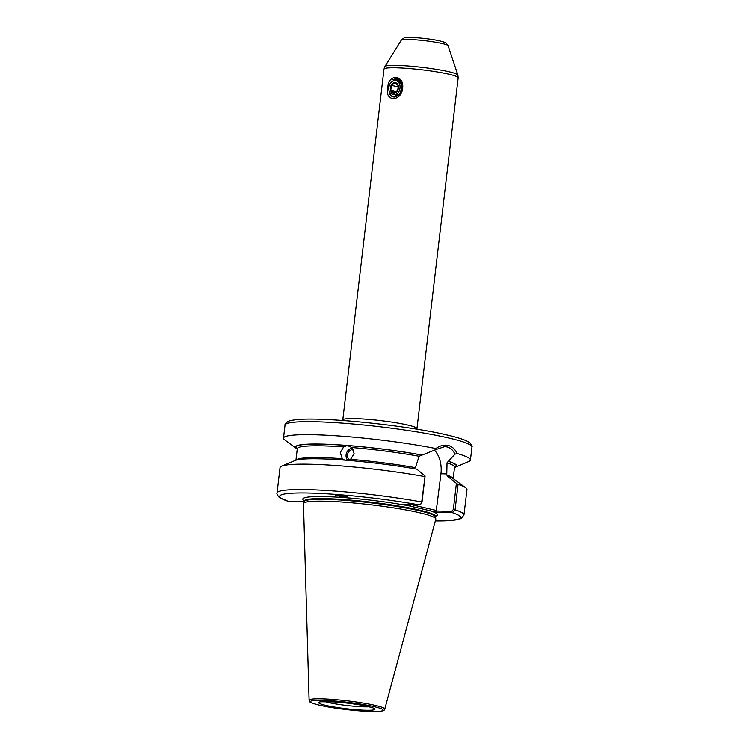 <?xml version="1.0" encoding="UTF-8"?>
<svg xmlns="http://www.w3.org/2000/svg" width="749" height="749" viewBox="0 0 749 749"><rect width="100%" height="100%" fill="white"/><g stroke="black" fill="none" stroke-linecap="round" stroke-linejoin="round"><path stroke-width="1.12" d="M344.662 460.129L342.265 458.688L340.271 452.602L343.651 446.881L347.405 445.505L351.964 447.518L354.127 453.669L350.579 459.334L347.124 460.326M352.442 448.024A7.471 6.91 -69.1 0 0 346.094 454.83A7.471 6.91 -69.1 0 0 347.583 460.289M353.388 449.437A5.973 5.524 -69.1 0 0 349.268 459.942M339.044 494.986A6.123 3.754 -157.8 0 0 342.452 496.699A6.123 3.754 -157.8 0 0 344.137 496.999A6.123 3.754 -157.8 0 0 347.236 496.456M340.552 495.136L335.215 495.126L342.405 496.83L347.742 496.849L340.552 495.136M434.364 450.055A24.052 15.907 -88.4 0 1 440.946 473.78L436.227 510.977L451.581 511.408L453.332 509.517L456.413 483.348L447.762 476.486L446.76 474.978L447.031 462.788L454.952 454.175C453.136 450.196 450.449 447.762 446.891 446.872L444.719 446.601L435.609 449.662L419.103 456.263L415.423 467.657A79.169 7.958 6.7 0 0 350.579 459.334M456.413 483.348L458.079 484.388L455.092 509.769L452.293 512.616L436.171 512.176L403.168 504.461L419.29 504.91L420.695 504.264L421.724 501.98L425.076 476.027L422.005 502.195L420.695 504.264M419.599 512.756A66.614 6.694 6.7 0 1 435.806 518.963A66.614 6.694 6.7 0 1 435.787 519.244L384.761 709.153A38.096 3.829 6.7 0 0 375.502 705.446A38.096 3.829 6.7 0 0 333.642 699.5A38.096 3.829 6.7 0 0 309.103 700.268L303.476 503.702A66.614 6.694 6.7 0 1 303.532 503.422A66.614 6.694 6.7 0 1 347.695 502.457A66.614 6.694 6.7 0 1 419.599 512.756M435.609 449.662L435.834 448.529C440.019 445.599 444.129 444.569 448.183 445.43C452.115 446.423 455.083 449.11 457.087 453.491A94.112 9.456 6.7 0 1 470.428 460.064A94.112 9.456 6.7 0 1 468.79 461.534L455.298 467.207A81.173 8.155 6.7 0 1 454.512 467.488M387.851 87.961C384.312 101.742 401.043 102.22 402.662 88.373C404.366 74.188 387.645 73.645 387.851 87.961M395.023 96.977L399.938 94.627L402.597 88.457C402.279 80.162 398.88 77.259 392.373 79.75C398.768 77.99 402.119 80.958 402.428 88.682A7.471 5.552 -76.9 0 0 402.194 85.283L398.44 80.948M340.964 495.192L345.008 495.847M340.608 495.145A4.934 3.024 -157.8 0 0 342.518 495.95A4.934 3.024 -157.8 0 0 345.748 496.016M422.005 502.195L421.724 501.98A94.112 9.456 6.7 0 0 326.555 490.473A94.112 9.456 6.7 0 0 277.046 493.011C276.503 493.394 277.177 494.799 279.077 497.233L288.14 501.306L304.197 501.746M458.079 484.388A94.112 9.456 6.7 0 1 465.709 487.768A94.112 9.456 6.7 0 1 466.964 489.584L463.977 514.975L461.028 518.608L450.027 520.639L435.328 520.948M448.155 476.495A81.173 8.155 6.7 0 1 453.903 479.126L465.709 487.768M297.259 449.016A81.173 8.155 6.7 0 1 296.557 448.557A81.173 8.155 6.7 0 1 332.725 444.494A81.173 8.155 6.7 0 1 421.537 454.961M296.557 448.557L284.742 439.916A94.112 9.456 6.7 0 1 283.497 438.099A94.112 9.456 6.7 0 1 337.247 435.843A94.112 9.456 6.7 0 1 435.834 448.529M277.046 493.011L280.032 467.619A94.112 9.456 6.7 0 1 281.661 466.15A94.112 9.456 6.7 0 1 424.711 476.589M281.661 466.15L295.153 460.476A81.173 8.155 6.7 0 1 416.828 469.174L425.076 476.027M448.389 461.234A81.173 8.155 6.7 0 1 455.298 467.207M457.087 453.491L454.952 454.175M304.394 500.772A67.813 6.816 6.7 0 1 333.193 496.905A67.813 6.816 6.7 0 1 409.6 505.968L410.892 504.517L436.63 510.528M435.338 520.92A91.125 9.157 6.7 0 0 452.293 512.616L451.581 511.408M436.171 512.176L436.227 510.977M435.581 516.183A67.813 6.816 6.7 0 0 429.748 510.668L431.04 509.226M395.847 95.32L395.584 94.514M399.357 94.954L399.245 94.374M393.852 93.11L390.781 90.451L391.381 85.311L395.06 82.839L398.14 85.498L398.094 88.129L397.532 90.638L393.852 93.11M398.421 88.073A5.374 3.998 103.1 0 1 393.768 93.279A5.374 3.998 103.1 0 1 390.36 87.848A5.374 3.998 103.1 0 1 395.013 82.652A5.374 3.998 103.1 0 1 398.421 88.073M399.994 88.12A7.471 5.552 -76.9 0 0 395.257 80.583A7.471 5.552 -76.9 0 0 388.787 87.802C389.714 77.531 402.672 78.13 401.417 88.298C400.649 93.55 398.281 96.462 394.32 97.042A8.96 6.666 103.1 0 1 393.328 96.921A8.96 6.666 103.1 0 1 391.353 95.975C393.88 97.211 396.109 96.2 398.028 92.942A7.471 5.552 -76.9 0 0 399.994 88.12M388.787 87.802A7.471 5.552 -76.9 0 0 388.75 89.608L388.787 87.811M400.79 80.995L398.356 79.684M388.853 90.133L389.967 94.346L391.353 95.975M393.347 96.921L394.32 97.042M388.75 89.608C389.227 92.183 390.463 93.719 392.467 94.234C394.367 95.151 396.221 94.72 398.028 92.942M401.221 83.064L400.443 83.223M395.388 94.571L396.418 95.16M398.318 95.245L399.929 94.449M402.363 86.06L400.256 82.905M400.874 84.197L401.81 84.412L401.099 84.89M398.178 86.856L397.794 89.74M399.554 93.784L400.106 94.262M398.131 86.893L391.381 85.311M396.258 91.734L390.781 90.451M399.854 94.514L399.142 94.346M446.881 473.939L440.946 473.78M368.068 706.513A28.378 2.856 6.7 0 1 365.278 710.239A28.378 2.856 6.7 0 1 325.506 705.324A28.378 2.856 6.7 0 1 328.305 701.598A28.378 2.856 6.7 0 1 368.068 706.513M324.935 701.607A25.391 2.556 -173.3 0 0 328.099 702.44A25.391 2.556 -173.3 0 0 369.051 706.784M401.249 40.193C403.599 38.021 405.172 37.169 405.967 37.637C409.89 36.767 430.591 38.62 440.122 40.98C447.509 43.021 443.839 42.178 445.898 42.983L448.099 45.698A23.612 2.369 -173.3 0 0 442.369 43.554A23.612 2.369 -173.3 0 0 417.099 39.922A23.612 2.369 -173.3 0 0 401.249 40.193L384.911 66.511A36.785 3.698 6.7 0 1 409.6 66.081A36.785 3.698 6.7 0 1 448.96 71.735A36.785 3.698 6.7 0 1 457.892 75.087L458.173 77.821A37.347 3.754 -173.3 0 0 449.091 74.245A37.347 3.754 -173.3 0 0 408.308 68.431A37.347 3.754 -173.3 0 0 383.994 69.114L342.789 419.927A37.347 3.754 6.7 0 1 367.094 419.253A37.347 3.754 6.7 0 1 407.877 425.058A37.347 3.754 6.7 0 1 416.968 428.643L458.173 77.821M449.054 438.053A94.112 9.456 6.7 0 1 471.954 447.069C472.497 446.694 471.823 445.29 469.923 442.856L468.219 441.713C464.333 439.588 457.433 437.379 447.49 435.075C409.216 425.788 326.601 417.053 298.982 419.449C290.228 420.152 288.543 421.2 287.972 421.481C285.566 423.41 284.583 424.617 285.023 425.114A94.112 9.456 6.7 0 1 346.281 423.41A94.112 9.456 6.7 0 1 449.054 438.053M435.806 518.963L435.506 516.922A66.081 6.638 6.7 0 0 419.421 510.771A66.081 6.638 6.7 0 0 348.098 500.557A66.081 6.638 6.7 0 0 304.291 501.512L304.384 501.015A66.015 6.638 6.7 0 1 347.367 499.817A66.015 6.638 6.7 0 1 419.459 510.088A66.015 6.638 6.7 0 1 435.525 516.417L435.459 516.024M304.366 501.231A66.015 6.638 6.7 0 1 347.339 500.032A66.015 6.638 6.7 0 1 419.431 510.312A66.015 6.638 6.7 0 1 435.497 516.641L435.525 516.417M374.247 706.682A36.617 3.679 6.7 0 1 370.643 711.484A36.617 3.679 6.7 0 1 319.336 705.155A36.617 3.679 6.7 0 1 322.941 700.352A36.617 3.679 6.7 0 1 374.247 706.682M296.024 460.176A79.169 7.958 6.7 0 1 342.265 458.688M295.939 460.195L297.287 448.698A79.169 7.958 6.7 0 1 343.651 446.881M351.964 447.518A79.169 7.958 6.7 0 1 419.103 456.263M297.287 448.763A80.667 8.108 6.7 0 1 347.405 445.505A80.667 8.108 6.7 0 1 421.153 454.952M446.76 474.978A79.169 7.958 6.7 0 1 453.126 478.63M447.031 462.788A79.169 7.958 6.7 0 1 454.549 467.17L453.201 478.667M447.996 461.225A80.667 8.108 6.7 0 1 454.54 467.245M288.14 501.306A91.125 9.157 6.7 0 1 310.713 493.076A91.125 9.157 6.7 0 1 419.29 504.91M453.332 509.517L455.092 509.769A94.112 9.456 6.7 0 1 463.977 514.975M320.928 701.766L334.747 701.944C347.33 702.88 358.322 704.388 367.74 706.466L372.908 707.871M342.705 420.47L342.789 419.927M448.099 45.698L457.892 75.087M304.384 501.015L304.272 500.407M309.103 700.268C310.432 701.541 306.069 701.607 319.168 705.137C333.193 708.517 362.301 711.831 375.521 711.55C386.044 711.119 383.703 710.108 384.761 709.153M470.428 460.064L471.954 447.069M283.497 438.099L285.023 425.114M304.291 501.512L303.532 503.422M384.911 66.511L383.994 69.114M416.921 429.186L416.968 428.643"/></g></svg>
